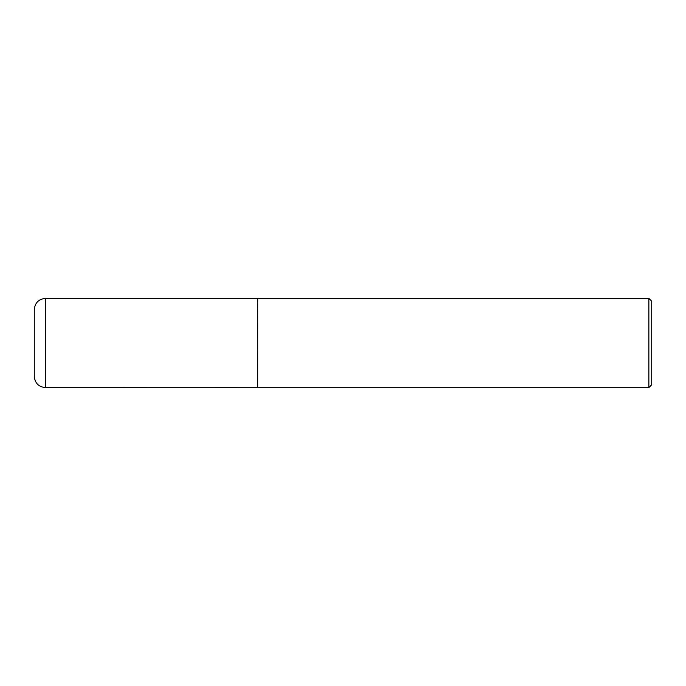 <?xml version="1.0" encoding="UTF-8"?>
<svg xmlns="http://www.w3.org/2000/svg" width="686" height="686" viewBox="0 0 686 686"><rect width="100%" height="100%" fill="white"/><g stroke="black" fill="none" stroke-linecap="round" stroke-linejoin="round"><path stroke-width="0.51" stroke-dasharray="3.43 2.57" d="M34.3 309.575L34.3 376.425M257.456 298.41L257.456 387.59M257.713 298.367L257.713 387.633M651.7 384.795L651.7 301.205M648.862 298.367L648.862 387.633M45.456 387.59L45.456 298.41"/><path stroke-width="1.03" d="M34.3 376.425L34.3 309.575C34.96 302.792 38.682 299.07 45.456 298.41L45.456 387.59C38.682 386.93 34.96 383.208 34.3 376.425M257.456 387.59L257.713 298.367L257.713 387.633L45.456 387.59M648.862 298.367L651.7 301.205L651.7 384.795L648.862 387.633L648.862 298.367L257.713 298.367M648.862 387.633L257.713 387.633M257.456 298.41L45.456 298.41"/></g></svg>
